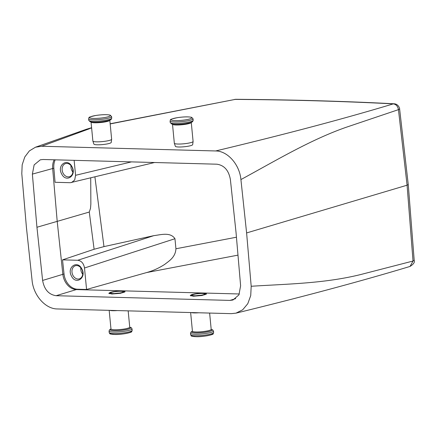 <?xml version="1.0" encoding="UTF-8"?>
<svg xmlns="http://www.w3.org/2000/svg" width="436" height="436" viewBox="0 0 436 436"><rect width="100%" height="100%" fill="white"/><g stroke="black" fill="none" stroke-linecap="round" stroke-linejoin="round"><path stroke-width="0.65" d="M62.528 259.861L64.032 273.971L42.614 280.446L36.94 227.26L89.276 212.043L94.111 249.261L62.528 259.861L77.739 260.27C81.45 260.815 83.701 263.393 84.502 267.998L86.568 289.477L146.665 272.549C152.889 270.865 158.927 268.129 164.792 264.336C169.086 260.941 175.457 257.327 175.926 248.76L236.443 237.217M77.739 260.27L153.832 235.647C160.666 234.84 170.356 231.767 174.961 238.721L175.926 248.76M55.187 159.827A15.385 11.837 -106.3 0 0 53.851 168.192L55.061 182.292L70.272 182.706L154.546 162.514M153.832 235.647L103.97 246.613L94.111 249.261M71.488 182.58L74.681 180.041L75.575 175.305L74.136 160.339M54.189 159.799A15.385 11.837 -106.3 0 0 52.669 168.536L32.373 174.106L36.94 227.26M235.702 298.638L229.985 300.409L232.988 300.001L238.928 294.861L240.618 285.803L236.05 232.644L230.377 179.463C228.715 170.351 224.213 165.266 216.872 164.198L43.001 159.494L40.286 159.821L34.139 164.895L32.373 174.106M26.378 226.976L32.073 280.332C33.376 295.341 45.426 308.999 57.35 308.95L231.298 313.653L236.012 313.141L242.689 309.794L247.784 303.707L250.727 295.559L251.191 286.261L246.607 232.933L240.917 179.578C239.615 164.563 227.565 150.905 215.635 150.96L41.682 146.251L35.485 147.21L29.381 150.894L24.792 156.965L22.176 164.813L21.8 173.648L26.378 226.976M229.985 300.409L56.119 295.706C48.778 294.643 44.276 289.553 42.614 280.446M251.191 286.261C287.455 283.956 324.34 283.514 360.528 274.582L413.028 261.028L407.082 185.196L398.45 109.649L399.616 108.956C399.932 109.191 398.766 104.013 394.139 103.79L393.288 103.877C396.073 104.28 397.796 106.204 398.45 109.649L346.337 127.225C310.497 139.733 275.59 160.72 240.917 179.578M236.012 313.141C297.843 298.039 357.242 282.365 410.042 266.434L413.028 261.028L414.2 260.396L408.254 184.532L407.082 185.196L246.607 232.933M410.042 266.434L410.031 266.44C413.551 264.221 414.941 262.205 414.2 260.396L414.2 260.379M53.851 168.192L52.669 168.536L57.209 221.412L62.855 274.315A15.385 11.734 -106.8 0 0 76.36 289.575L56.119 295.706M121.933 290.948L113.306 291.662L108.798 293.308L111.921 294.017L120.554 293.297L125.061 291.651L121.933 290.948M203.389 293.15L194.761 293.864L190.249 295.51L193.377 296.218L202.004 295.504L206.517 293.859L203.389 293.15M64.032 273.971A15.385 11.837 -106.3 0 0 77.537 289.232L76.36 289.575L239.359 293.984M399.616 108.956L408.249 184.515M394.139 103.79C345.023 101.228 292.234 99.73 235.772 99.304A5.772 3.194 90.4 0 0 235.184 99.397L110.15 123.77M110.166 123.938L235.184 99.397A1147.236 176.046 -5.5 0 1 393.288 103.877C340.532 119.818 279.896 135.591 215.635 150.96M80.845 267.791A6.731 5.178 -106.3 0 0 81.766 272.8A6.731 5.178 -106.3 0 0 82.726 274.228M71.008 165.631A6.731 5.178 -106.3 0 0 71.929 170.64A6.731 5.178 -106.3 0 0 72.888 172.073M81.777 269.192A6.856 5.276 -106.3 0 0 75.499 265.704A6.856 5.276 -106.3 0 0 72.959 275.405A6.856 5.276 -106.3 0 0 79.341 278.866A6.856 5.276 -106.3 0 0 81.777 269.192M63.122 173.245A6.856 5.276 -106.3 0 0 69.504 176.705A6.856 5.276 -106.3 0 0 71.94 167.037A6.856 5.276 -106.3 0 0 65.662 163.544A6.856 5.276 -106.3 0 0 63.122 173.245M81.81 268.876C77.385 259.633 66.452 267.333 71.509 276.135C75.94 285.378 86.868 277.683 81.81 268.876M61.672 173.975C66.103 183.218 77.03 175.523 71.973 166.721C67.547 157.478 56.615 165.173 61.672 173.975M86.557 129.209L91.625 128.02M41.682 146.251L89.413 128.762M92.89 141.101L93.909 144.114A8.698 1.335 -5.5 0 0 105.986 144.142A8.698 1.335 -5.5 0 0 111.218 142.447L111.638 139.291A9.423 1.444 -5.5 0 0 111.643 139.242L109.807 120.194A9.423 1.444 174.5 0 1 104.144 122.08A9.423 1.444 174.5 0 1 91.048 121.998L92.879 141.046A9.423 1.444 -5.5 0 0 92.89 141.101A9.423 1.444 -5.5 0 0 105.975 141.128A9.423 1.444 -5.5 0 0 111.638 139.291M174.345 143.302L175.365 146.316A8.698 1.335 -5.5 0 0 187.442 146.343A8.698 1.335 -5.5 0 0 192.668 144.648L193.094 141.498A9.423 1.444 -5.5 0 0 193.094 141.444L191.262 122.396A9.423 1.444 174.5 0 1 185.594 124.287A9.423 1.444 174.5 0 1 172.498 124.206L174.335 143.253A9.423 1.444 -5.5 0 0 174.345 143.302A9.423 1.444 -5.5 0 0 187.431 143.33A9.423 1.444 -5.5 0 0 193.094 141.498M89.276 212.043L90.508 208.332L90.857 204.053L90.721 177.959M86.568 289.477L77.537 289.232M119.48 293.068A6.349 0.976 -5.5 0 0 114.592 293.537A6.349 0.976 -5.5 0 0 114.537 293.542M114.417 291.749A6.349 0.976 174.5 0 1 123.241 291.804A6.349 0.976 174.5 0 1 119.426 293.079A6.349 0.976 174.5 0 1 110.602 293.025A6.349 0.976 174.5 0 1 114.417 291.749M122.957 292.578A7.695 1.183 -5.5 0 0 124.582 291.679A7.695 1.183 -5.5 0 0 119.366 291.063A7.695 1.183 -5.5 0 0 110.886 292.251A7.695 1.183 -5.5 0 0 109.262 293.15A7.695 1.183 -5.5 0 0 114.483 293.766A7.695 1.183 -5.5 0 0 122.957 292.578M117.311 310.568A9.423 1.444 174.5 0 1 109.785 310.367M200.936 295.27A6.349 0.976 -5.5 0 0 196.047 295.739A6.349 0.976 -5.5 0 0 195.993 295.75M195.873 293.957A6.349 0.976 174.5 0 1 204.697 294.011A6.349 0.976 174.5 0 1 200.882 295.281A6.349 0.976 174.5 0 1 192.058 295.227A6.349 0.976 174.5 0 1 195.873 293.957M204.413 294.78A7.695 1.183 -5.5 0 0 206.037 293.88A7.695 1.183 -5.5 0 0 200.816 293.265A7.695 1.183 -5.5 0 0 192.341 294.453A7.695 1.183 -5.5 0 0 190.717 295.357A7.695 1.183 -5.5 0 0 195.938 295.973A7.695 1.183 -5.5 0 0 204.413 294.78M198.767 312.776A9.423 1.444 174.5 0 1 191.24 312.568M146.665 272.549L237.98 255.136M94.917 176.956L103.97 246.613M84.502 267.998L174.961 238.721M75.575 175.305L131.449 161.887M110.897 329.284L110.973 328.967A9.423 1.444 -5.5 0 0 119.655 329.578A9.423 1.444 -5.5 0 0 129.612 327.431A9.423 1.444 -5.5 0 0 129.737 327.158L128.168 310.863M110.962 329.142A10.191 1.564 -5.5 0 0 110.417 329.507A10.191 1.564 -5.5 0 0 118.777 330.526A10.191 1.564 -5.5 0 0 130.44 328.134A10.191 1.564 -5.5 0 0 129.699 327.311M110.973 329.06A10.388 1.591 -5.5 0 0 110.226 329.518A10.388 1.591 -5.5 0 0 118.745 330.559A10.388 1.591 -5.5 0 0 130.631 328.123A10.388 1.591 -5.5 0 0 129.754 327.251M110.973 328.989L109.507 329.85L109.049 331.06A11.538 1.771 -5.5 0 0 119.682 331.807A11.538 1.771 -5.5 0 0 131.874 329.18A11.538 1.771 -5.5 0 0 132.026 328.848L131.236 327.676L129.737 327.185M132.168 330.363L131.71 331.573C132.604 332.281 122.369 334.728 114.87 334.494C107.986 333.883 110.379 333.96 109.196 332.575A11.538 1.771 -5.5 0 0 119.829 333.322A11.538 1.771 -5.5 0 0 132.015 330.695A11.538 1.771 -5.5 0 0 132.168 330.363L132.026 328.848M110.591 333.3A10.388 1.591 -5.5 0 0 119.11 334.341A10.388 1.591 -5.5 0 0 130.991 331.905M192.347 331.485L192.429 331.169A9.423 1.444 -5.5 0 0 201.11 331.78A9.423 1.444 -5.5 0 0 211.068 329.632A9.423 1.444 -5.5 0 0 211.193 329.365L209.623 313.07M192.412 331.349A10.191 1.564 -5.5 0 0 191.867 331.709A10.191 1.564 -5.5 0 0 200.228 332.728A10.191 1.564 -5.5 0 0 211.896 330.335A10.191 1.564 -5.5 0 0 211.155 329.512M192.429 331.262A10.388 1.591 -5.5 0 0 191.682 331.72A10.388 1.591 -5.5 0 0 200.2 332.761A10.388 1.591 -5.5 0 0 212.081 330.325A10.388 1.591 -5.5 0 0 211.209 329.458M192.429 331.197L190.963 332.052L190.505 333.262A11.538 1.771 -5.5 0 0 201.138 334.014A11.538 1.771 -5.5 0 0 213.324 331.382A11.538 1.771 -5.5 0 0 213.477 331.055L212.692 329.883L211.193 329.387M213.624 332.564L213.166 333.774C214.06 334.488 203.819 336.93 196.325 336.696C189.442 336.085 191.835 336.167 190.652 334.777A11.538 1.771 -5.5 0 0 201.285 335.524A11.538 1.771 -5.5 0 0 213.471 332.897A11.538 1.771 -5.5 0 0 213.624 332.564L213.477 331.055M192.047 335.507A10.388 1.591 -5.5 0 0 200.565 336.543A10.388 1.591 -5.5 0 0 212.446 334.107M193.186 120.303A11.538 1.771 174.5 0 1 186.248 122.614A11.538 1.771 174.5 0 1 170.214 122.516L171.61 123.96C174.667 124.68 179.458 124.571 185.976 123.633C193.895 122.015 191.502 122.036 192.636 121.6L193.186 120.303L193.039 118.788A11.538 1.771 174.5 0 1 186.101 121.099A11.538 1.771 174.5 0 1 170.067 121.001L170.214 122.516M177.348 117.676A10.388 1.591 174.5 0 1 190.935 117.235A10.388 1.591 174.5 0 1 185.54 119.846A10.388 1.591 174.5 0 1 171.948 120.287A10.388 1.591 174.5 0 1 177.348 117.676M111.73 118.102A11.538 1.771 174.5 0 1 104.793 120.412A11.538 1.771 174.5 0 1 88.759 120.309L90.154 121.758C93.211 122.478 98.002 122.363 104.52 121.431C112.439 119.813 110.046 119.829 111.18 119.399L111.73 118.102L111.583 116.586A11.538 1.771 174.5 0 1 104.651 118.897A11.538 1.771 174.5 0 1 88.612 118.799L88.759 120.309M95.893 115.469A10.388 1.591 174.5 0 1 109.485 115.028A10.388 1.591 174.5 0 1 104.084 117.644A10.388 1.591 174.5 0 1 90.497 118.085A10.388 1.591 174.5 0 1 95.893 115.469M235.772 99.304L234.633 99.408M86.628 129.187L91.598 127.715M86.688 129.165L35.485 147.21M124.625 292.142L124.582 291.679M109.316 293.701L109.262 293.15M110.973 328.967L109.18 310.35M109.196 332.575L109.049 331.06M206.081 294.349L206.037 293.88M190.772 295.902L190.717 295.357M192.429 331.169L190.636 312.552M190.652 334.777L190.505 333.262M172.362 123.906L172.498 124.206M191.344 122.08L191.262 122.396M170.067 121.001C171.239 119.393 167.833 119.856 177.272 117.671C183.796 116.734 188.586 116.625 191.638 117.344L193.039 118.788M90.906 121.704L91.048 121.998M109.888 119.878L109.807 120.194M88.612 118.799C89.783 117.191 86.377 117.649 95.822 115.469C102.34 114.532 107.131 114.423 110.188 115.137L111.583 116.586"/></g></svg>
